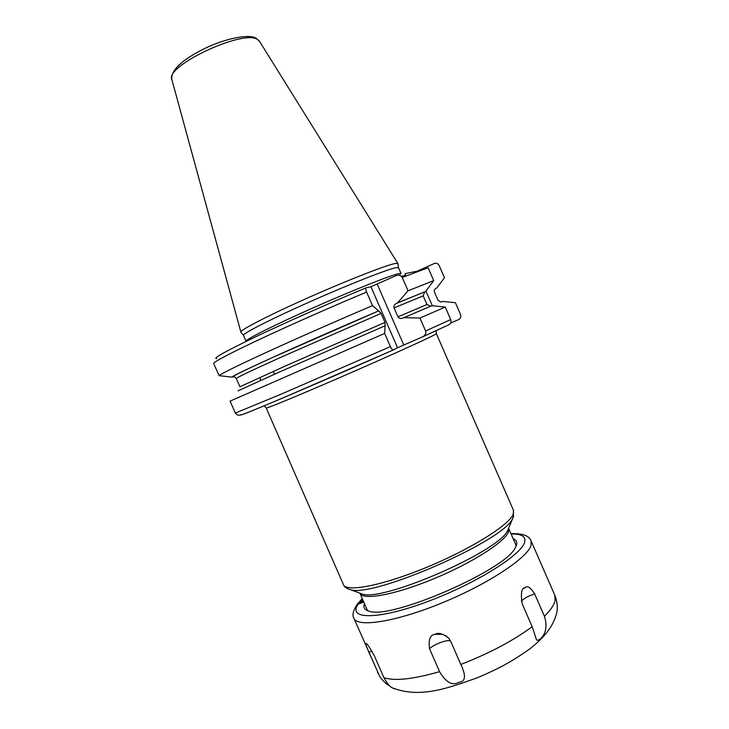 <?xml version="1.0" encoding="UTF-8"?>
<svg xmlns="http://www.w3.org/2000/svg" width="729" height="729" viewBox="0 0 729 729"><rect width="100%" height="100%" fill="white"/><g stroke="black" fill="none" stroke-linecap="round" stroke-linejoin="round"><path stroke-width="1.09" d="M397.906 263.652L395.929 263.36C388.065 264.427 349.173 279.517 309.142 297.295C269.065 315.074 239.477 330.346 240.889 332.105L240.971 332.214M240.889 332.105L243.495 335.367C242.201 333.754 271.489 318.792 311.019 301.277C350.503 283.763 388.839 268.764 396.585 267.561L398.508 267.643L397.888 263.515M274.514 374.205L273.275 371.371M260.444 380.465L260.335 378.524M378.907 310.8C340.006 327.339 289.732 349.519 260.709 362.933C230.811 376.875 234.702 375.645 233.827 376.374L236.287 378.488C236.706 377.586 251.815 370.414 281.604 356.955L381.048 313.415L378.615 310.9L279.972 354.112C250.229 367.589 234.164 375.253 231.795 377.093L234.665 376.82M238.009 390.853L279.772 371.872L385.112 325.772L384.657 333.435L390.416 346.612C391.491 348.881 392.402 350.02 393.141 350.02L397.569 347.76L370.915 286.725L395.902 275.717C398.717 274.642 400.832 275.225 402.244 277.476L408.058 290.789L397.524 302.918L425.663 291.436L396.312 303.464C394.307 304.585 393.551 306.071 394.052 307.902L397.961 316.833C399.018 318.5 400.668 318.919 402.909 318.09L431.887 305.706L445.246 307.046L450.704 319.566C451.415 321.635 450.887 323.33 449.119 324.642L422.793 336.762M445.246 307.046L419.959 318.044L425.599 330.966C426.292 333.317 425.444 335.203 423.057 336.634L397.569 347.76M435.067 288.976L436.051 288.283C434.475 289.149 433.955 290.434 434.484 292.138L438.065 300.33L440.772 302.043L442.713 301.442L455.379 302.699L460.555 314.545C461.257 316.814 460.564 318.518 458.459 319.657L450.568 323.075M405.998 275.999L404.987 273.685L417.225 271.152L417.425 271.607M432.333 305.752L425.927 291.071M402.244 277.476L428.087 267.743L433.719 280.638L425.663 291.436M430.757 306.189L426.984 304.531L423.203 295.865L424.624 291.91M396.312 303.464L397.524 302.918M385.112 325.772L384.976 322.418L381.048 313.415M417.225 271.152L434.52 263.406C436.598 262.959 438.138 263.661 439.15 265.511L444.471 277.713L436.826 287.937M378.615 310.9L372.519 305.633C338.247 320.186 297.614 338.083 267.743 351.752C237.28 365.758 221.078 373.731 219.147 375.663L213.67 363.561C213.597 361.948 228.815 353.929 259.305 339.514C289.285 325.444 331.23 306.873 366.587 292.056C365.612 289.568 365.439 288.165 366.086 287.837L370.915 286.725M419.959 318.044L403.948 317.644M366.587 292.056L372.519 305.633M384.657 333.435L230.091 401.114L235.321 413.07L282.879 393.432L390.416 346.612M433.719 280.638L408.058 290.789M363.798 602.09L357.128 604.487L359.789 601.917L363.115 600.514M450.713 641.32L460.819 664.447C466.232 675.692 465.603 681.651 458.933 682.308C452.417 686.035 445.966 682.49 439.569 671.664L429.518 648.673C428.36 639.552 430.21 634.777 435.049 634.348C438.129 632.271 442.713 633.565 448.791 638.24L450.713 641.32C449.064 638.768 434.53 643.835 429.518 648.673M389.404 685.57C386.288 684.094 383.126 681.168 379.918 676.794L368.883 652.236C366.295 646.24 365.366 643.461 366.076 643.917C366.177 642.176 368.929 646.14 374.351 655.808L383.891 677.633C386.953 683.346 389.815 686.782 392.466 687.912L394.307 688.777M534.658 593.907L544.435 616.297C550.577 635.068 536.508 643.315 536.271 639.151L532.17 626.694L522.256 603.986C520.542 593.388 521.481 587.929 525.099 587.61C527.24 585.269 530.42 587.364 534.658 593.907C528.534 595.93 524.087 598.336 521.308 601.106M364.491 603.667C362.942 607.512 364.518 610.027 369.211 611.212C391.145 619.896 506.956 569.303 515.485 547.315L516.351 545.474C517.49 542.212 516.424 539.961 513.161 538.722M357.483 603.931L363.261 600.86M240.871 332.032L171.871 79.598C164.335 66.375 242.529 29.333 257.246 39.348L259.506 41.316L397.843 263.451M399.273 275.261L400.011 274.733M398.508 267.652L401.068 273.512L399.182 273.512C391.528 274.924 353.228 290.106 313.716 307.602C274.159 325.107 244.807 339.851 246.065 341.236L243.495 335.376M401.415 276.3L405.707 275.334M436.352 333.654L434.858 334.647C427.887 338.52 386.789 357.146 343.022 376.164C299.227 395.209 265.885 408.951 266.213 407.985L343.45 584.658C346.129 592.504 382.452 585.642 426.565 567.372C470.67 549.201 509.289 524.953 513.252 514.182L513.498 510.364L436.352 333.654L436.17 330.665M347.596 588.686L350.066 589.551C371.799 598.518 504.413 540.581 512.596 518.538L513.635 516.141M241.126 414.573C237.627 416.733 251.332 411.284 282.241 398.234L393.195 350.002M435.331 288.73L436.051 288.283M232.906 376.984C230.072 377.358 243.696 370.678 273.776 356.946L378.87 310.809M396.485 303.382L424.843 291.8M216.668 358.641C212.257 358.714 225.17 351.478 255.405 336.926C285.267 322.692 329.472 303.073 365.976 287.882M403.775 344.981L377.212 284.164M425.599 330.966L450.704 319.566M236.287 378.488L239.914 386.78L285.522 365.912L384.976 322.418M397.961 316.833L426.984 304.531M394.052 307.902L423.203 295.865M508.724 527.896L507.685 530.411C499.875 550.951 382.488 602.236 362.122 594.007L359.561 593.06M508.578 528.243L508.386 532.042C504.696 542.103 470.989 563.563 432.725 579.227C394.471 594.982 362.586 600.568 359.944 593.269L359.916 593.196M379.882 676.749L353.911 618.301C357.246 627.769 395.692 621.937 441.838 602.983C487.974 584.129 527.696 557.767 531.077 545.319L531.086 540.891C529.345 535.742 522.629 533.336 510.947 533.655M357.975 604.405C347.687 619.377 377.066 620.106 425.198 602.464C473.294 584.986 520.953 555.525 524.543 542.476C526.229 536.59 521.745 533.765 511.102 534.02M359.789 601.917L362.431 598.965M531.086 540.891L554.742 595.092L555.134 600.414C554.204 604.833 550.632 610.127 544.435 616.297M460.819 664.447C489.186 653.439 512.97 640.855 532.17 626.694M383.891 677.633C394.517 681.269 413.079 679.282 439.569 671.664M377.604 672.493L378.242 673.651M371.981 651.152L368.883 652.236M171.807 79.37C170.896 70.23 181.758 59.978 204.393 48.624C225.507 38.318 248.635 34.017 255.514 37.917M256.171 38.245L259.378 41.106M516.241 545.775L508.614 528.315L507.685 530.411L513.453 516.688L513.498 510.364M367.571 610.72L359.944 593.269L362.122 594.007L350.066 589.551C346.366 588.394 344.161 586.763 343.45 584.658M264.144 405.816L266.213 407.985M393.141 350.02C338.903 374.105 270.678 403.447 249.473 411.803C237.034 417.198 237.326 414.974 235.321 413.07M423.057 336.634L449.119 324.642M231.795 377.093L219.147 375.663M405.388 276.236L403.629 275.753M353.911 618.301C352.08 615.504 353.009 611.066 356.681 604.988M362.277 598.609L357.219 604.25M554.742 595.092C557.074 600.687 557.803 606.309 556.938 611.986C553.575 626.229 544.618 637.018 530.384 648.427C509.936 663.117 496.804 669.368 477.869 677.56C445.155 689.397 419.448 698.1 392.466 687.912M525.099 587.61L524.115 588.303M448.663 638.085L445.355 635.369M442.749 634.23L435.049 634.348"/></g></svg>
